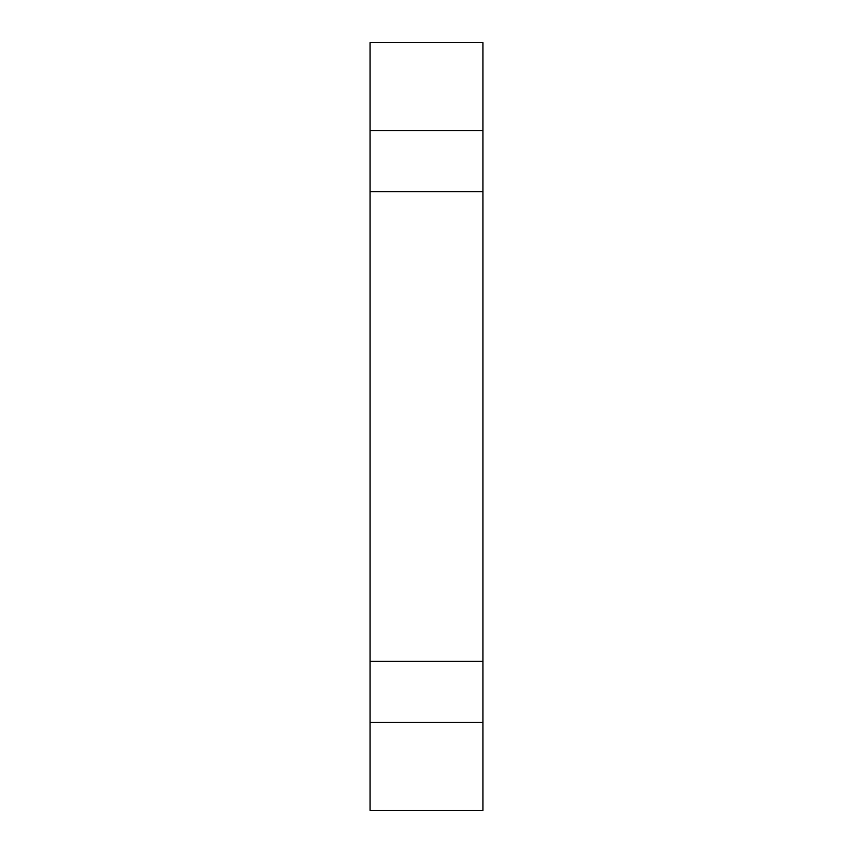 <?xml version="1.0" encoding="UTF-8"?>
<svg xmlns="http://www.w3.org/2000/svg" width="853" height="853" viewBox="0 0 853 853"><rect width="100%" height="100%" fill="white"/><g stroke="black" fill="none" stroke-linecap="round" stroke-linejoin="round"><path stroke-width="0.64" stroke-dasharray="4.26 3.2" d="M370.053 722.288L482.947 722.288L482.947 810.35L370.053 810.35L370.053 722.288L482.947 722.288L370.053 722.288L370.053 191.669L482.947 191.669L482.947 722.288M370.053 130.712L482.947 130.712L482.947 42.65L370.053 42.65L370.053 130.712L482.947 130.712L370.053 130.712L370.053 191.669M482.947 130.712L482.947 191.669M370.053 661.331L482.947 661.331"/><path stroke-width="1.28" d="M370.053 661.331L370.053 191.669L482.947 191.669L482.947 810.35L370.053 810.35L370.053 661.331L482.947 661.331M370.053 722.288L482.947 722.288M370.053 42.65L482.947 42.65L482.947 130.712L370.053 130.712L370.053 42.65M370.053 191.669L370.053 130.712M482.947 191.669L482.947 130.712"/></g></svg>
